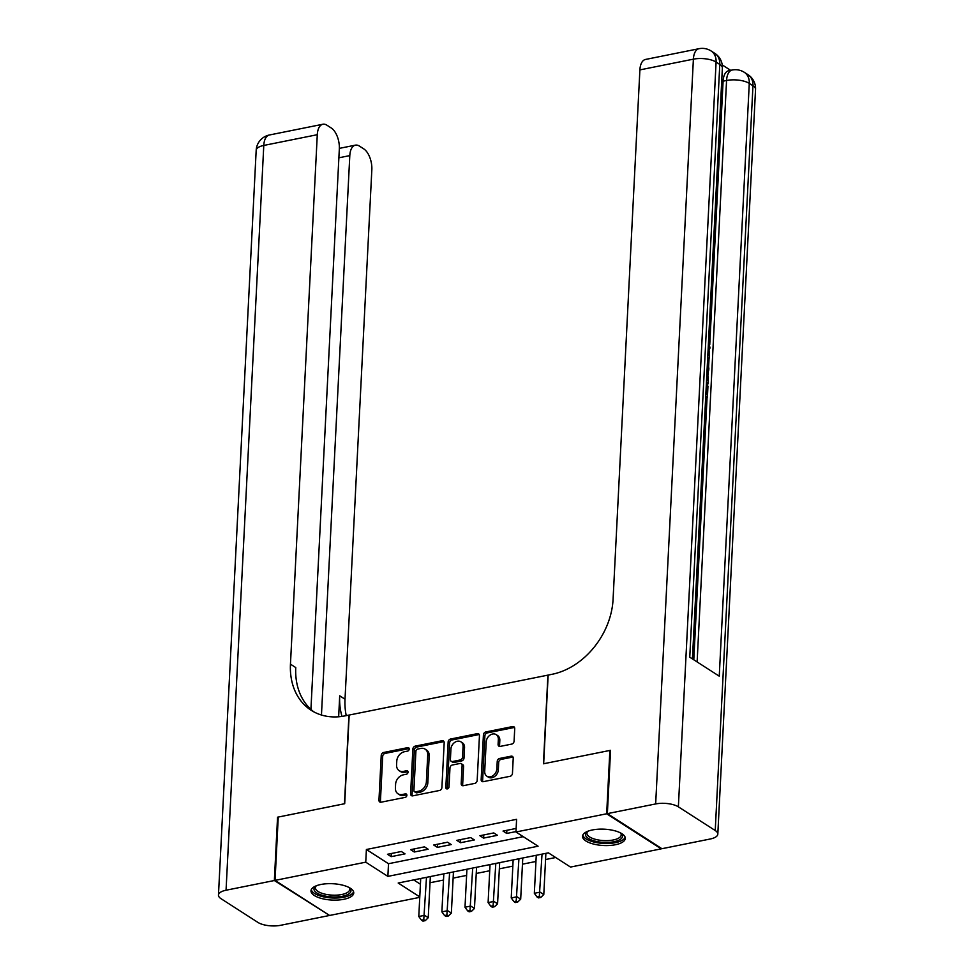 <?xml version="1.0" encoding="UTF-8"?>
<svg xmlns="http://www.w3.org/2000/svg" width="974" height="974" viewBox="0 0 974 974"><rect width="100%" height="100%" fill="white"/><g stroke="black" fill="none" stroke-linecap="round" stroke-linejoin="round"><path stroke-width="1.46" d="M409.226 749.055A1.887 1.449 -57.3 0 0 407.729 747.63L383.622 752.476A2.691 2.07 -57.3 0 0 381.224 755.41L378.959 800.178A2.691 2.07 -57.3 0 0 379.775 801.979A2.691 2.07 -57.3 0 0 381.102 802.199L405.208 797.365A1.887 1.449 -57.3 0 0 405.379 793.883L402.262 794.504A8.62 6.635 -57.3 0 1 398.001 793.798A8.62 6.635 -57.3 0 1 395.407 788.003L395.59 784.277A8.62 6.635 -57.3 0 1 403.26 774.866L406.377 774.233A1.887 1.449 -57.3 0 0 406.548 770.751L403.431 771.384A8.62 6.635 -57.3 0 1 399.17 770.678A8.62 6.635 -57.3 0 1 396.576 764.882L396.771 761.157A8.62 6.635 -57.3 0 1 404.429 751.733L407.546 751.112A1.887 1.449 -57.3 0 0 409.226 749.055M615.41 844.738A21.404 8.169 2.9 0 1 593.446 844.032A21.404 8.169 2.9 0 1 582.525 836.264A21.404 8.169 2.9 0 1 592.399 829.958A21.404 8.169 2.9 0 1 614.363 830.664A21.404 8.169 2.9 0 1 625.284 838.431A21.404 8.169 2.9 0 1 615.41 844.738M343.871 899.282A21.404 8.169 2.9 0 1 321.907 898.576A21.404 8.169 2.9 0 1 310.986 890.808A21.404 8.169 2.9 0 1 320.86 884.489A21.404 8.169 2.9 0 1 342.824 885.208A21.404 8.169 2.9 0 1 353.745 892.975A21.404 8.169 2.9 0 1 343.871 899.282M511.691 744.099A2.691 2.07 -57.3 0 0 514.089 741.153L514.722 728.601A2.691 2.07 -57.3 0 0 513.907 726.787A2.691 2.07 -57.3 0 0 512.58 726.567L485.807 731.949A2.691 2.07 -57.3 0 0 483.421 734.883L481.156 779.65A2.691 2.07 -57.3 0 0 481.96 781.452A2.691 2.07 -57.3 0 0 483.287 781.672L510.059 776.302A2.691 2.07 -57.3 0 0 512.458 773.356L513.225 758.186A2.691 2.07 -57.3 0 0 512.409 756.384A2.691 2.07 -57.3 0 0 511.082 756.165L499.625 758.454A2.691 2.07 -57.3 0 0 497.227 761.4L496.85 768.924A7.208 5.54 -57.3 0 1 493.197 775.535A7.208 5.54 -57.3 0 1 486.89 776.205A7.208 5.54 -57.3 0 1 484.711 771.359L486.209 741.896A7.208 5.54 -57.3 0 1 489.849 735.273A7.208 5.54 -57.3 0 1 496.168 734.615A7.208 5.54 -57.3 0 1 498.347 739.461L498.091 744.367A2.691 2.07 -57.3 0 0 498.907 746.181A2.691 2.07 -57.3 0 0 500.234 746.401L511.691 744.099M419.757 897.346L329.602 915.463L275.045 880.386L278.247 817.052L344.699 803.708L349.179 715.05L547.924 675.128L543.431 763.786L609.87 750.443L606.668 813.777L661.224 848.853L570.521 867.067L548.399 852.847L398.196 883.016L419.782 896.896M275.045 880.386L365.749 862.173L387.871 876.381L538.086 846.211L515.964 831.991L606.668 813.777M515.964 831.991L516.597 819.329L366.394 849.498L365.749 862.173M444.181 742.772A2.691 2.07 -57.3 0 0 443.365 740.958A2.691 2.07 -57.3 0 0 442.038 740.739L415.265 746.121A2.691 2.07 -57.3 0 0 412.866 749.055L410.602 793.81A2.691 2.07 -57.3 0 0 411.418 795.624A2.691 2.07 -57.3 0 0 412.745 795.843L439.517 790.474A2.691 2.07 -57.3 0 0 441.904 787.528L444.181 742.772M450.536 739.035L477.309 733.653A2.691 2.07 -57.3 0 1 478.636 733.872A2.691 2.07 -57.3 0 1 479.452 735.687L477.175 780.442A2.691 2.07 -57.3 0 1 474.788 783.388L463.332 785.689A2.691 2.07 -57.3 0 1 462.005 785.47A2.691 2.07 -57.3 0 1 461.189 783.656L462.102 765.503A2.691 2.07 -57.3 0 0 461.299 763.689A2.691 2.07 -57.3 0 0 459.972 763.47L452.362 765.004A2.691 2.07 -57.3 0 0 449.976 767.938L449.014 786.834A1.887 1.449 -57.3 0 1 445.836 787.479L448.15 741.969A2.691 2.07 -57.3 0 1 450.536 739.035L452.009 739.972L478.782 734.603L477.309 733.653M401.349 851.495L387.482 854.283L391.171 856.657L405.038 853.869L401.349 851.495M424.457 846.856L410.59 849.645L414.279 852.006L428.146 849.231L424.457 846.856M447.565 842.218L433.698 845.006L437.387 847.368L451.254 844.58L447.565 842.218M470.673 837.579L456.806 840.355L460.495 842.729L474.362 839.941L470.673 837.579M493.781 832.928L479.914 835.716L483.603 838.09L497.471 835.302L493.781 832.928M366.394 849.498L388.504 863.719L523.221 836.666M516.147 828.436L503.034 831.078L506.711 833.44L515.976 831.589M430.021 882.748L443.511 880.046M453.129 878.11L466.619 875.407M476.237 873.471L489.727 870.756M499.345 868.832L512.835 866.117M522.454 864.181L535.943 861.479M545.562 859.543L555.667 857.51M413.694 879.912L420.415 884.234M609.87 750.443L610.54 750.869M388.504 863.719L387.871 876.381M391.171 856.657L391.329 853.516M414.279 852.006L414.437 848.865M437.387 847.368L437.545 844.227M460.495 842.729L460.653 839.588M483.603 838.09L483.761 834.949M506.711 833.44L506.87 830.298M399.17 770.678L400.655 771.627A8.62 6.635 -57.3 0 0 404.904 772.333L403.431 771.384M406.548 770.751L408.009 771.688L404.904 772.333M398.001 793.798L399.474 794.747A8.62 6.635 -57.3 0 0 403.735 795.454L402.262 794.504M405.379 793.883L406.84 794.821L403.735 795.454M407.729 747.63L409.177 748.568L385.095 753.413A2.691 2.07 -57.3 0 0 382.697 756.36L380.432 801.115A2.691 2.07 -57.3 0 0 380.651 802.247M443.961 741.64A2.691 2.07 -57.3 0 0 443.511 741.689L416.738 747.058A2.691 2.07 -57.3 0 0 414.352 750.004L412.075 794.76A2.691 2.07 -57.3 0 0 412.294 795.892M417.59 749.091A1.887 1.449 -57.3 0 0 415.91 751.149L413.913 790.438A1.887 1.449 -57.3 0 0 415.423 791.862L418.71 791.205A8.62 6.635 -57.3 0 0 426.368 781.793L427.732 754.935A8.62 6.635 -57.3 0 0 425.127 749.14A8.62 6.635 -57.3 0 0 420.878 748.434L417.59 749.091M414.486 791.704L415.959 792.653A1.887 1.449 -57.3 0 0 416.896 792.812L415.423 791.862M425.127 749.14L426.612 750.09A8.62 6.635 -57.3 0 1 429.205 755.885L427.842 782.731A8.62 6.635 -57.3 0 1 420.184 792.154L416.896 792.812M461.299 763.689L462.772 764.639A2.691 2.07 -57.3 0 1 463.587 766.453L462.662 784.606A2.691 2.07 -57.3 0 0 462.869 785.726M452.009 739.972A2.691 2.07 -57.3 0 0 449.623 742.919L447.309 788.429A1.887 1.449 -57.3 0 0 447.346 788.891M463.064 746.668A7.208 5.54 -57.3 0 0 460.897 741.823A7.208 5.54 -57.3 0 0 454.578 742.492A7.208 5.54 -57.3 0 0 450.925 749.103L450.402 759.489A2.691 2.07 -57.3 0 0 451.218 761.303A2.691 2.07 -57.3 0 0 452.545 761.522L460.142 759.988A2.691 2.07 -57.3 0 0 462.54 757.054L463.064 746.668L464.537 747.618A7.208 5.54 -57.3 0 0 462.37 742.772L460.897 741.823M451.218 761.303L452.691 762.24A2.691 2.07 -57.3 0 0 454.018 762.459L452.545 761.522M464.537 747.618L464.014 757.991A2.691 2.07 -57.3 0 1 461.615 760.938L454.018 762.459M496.168 734.615L497.641 735.565A7.208 5.54 -57.3 0 1 499.82 740.41L499.565 745.317A2.691 2.07 -57.3 0 0 499.784 746.437M486.89 776.205L488.364 777.155A7.208 5.54 -57.3 0 0 494.67 776.485A7.208 5.54 -57.3 0 0 498.323 769.874L496.85 768.924M513.006 757.066A2.691 2.07 -57.3 0 0 512.555 757.102L501.099 759.403A2.691 2.07 -57.3 0 0 498.7 762.35L498.323 769.874M514.516 727.481A2.691 2.07 -57.3 0 0 514.053 727.517L487.292 732.898A2.691 2.07 -57.3 0 0 484.894 735.833L482.629 780.588A2.691 2.07 -57.3 0 0 482.836 781.72M420.707 878.499L418.783 916.51L424.567 915.353L428.243 917.715L430.338 876.563M423.763 919.699L421.462 920.162L422.935 921.112L425.248 920.649L423.763 919.699L426.49 877.343M421.462 920.162L418.783 916.51M428.243 917.715L425.248 920.649M349.24 887.594A18.53 7.074 2.9 0 1 349.471 887.801A18.53 7.074 2.9 0 1 348.887 893.84A18.53 7.074 2.9 0 1 324.22 895.837A18.53 7.074 2.9 0 1 315.771 886.096A18.53 7.074 2.9 0 1 316.026 885.902M316.307 885.792A17.155 6.55 -177.1 0 0 315.406 887.728A17.155 6.55 -177.1 0 0 328.311 894.765A17.155 6.55 -177.1 0 0 347.742 892.281A17.155 6.55 -177.1 0 0 349.666 889.469A17.155 6.55 -177.1 0 0 348.96 887.448M311.29 889.591A21.27 8.121 -177.1 0 0 328.25 897.651A21.27 8.121 -177.1 0 0 351.322 894.424A21.27 8.121 -177.1 0 0 353.562 891.734M620.767 833.05A18.53 7.074 2.9 0 1 620.998 833.257A18.53 7.074 2.9 0 1 620.426 839.296A18.53 7.074 2.9 0 1 595.759 841.305A18.53 7.074 2.9 0 1 587.31 831.553A18.53 7.074 2.9 0 1 587.553 831.37M587.833 831.248A17.155 6.55 -177.1 0 0 586.945 833.184A17.155 6.55 -177.1 0 0 599.838 840.221A17.155 6.55 -177.1 0 0 619.269 837.737A17.155 6.55 -177.1 0 0 621.205 834.925A17.155 6.55 -177.1 0 0 620.499 832.904M582.829 835.047A21.27 8.121 -177.1 0 0 599.789 843.107A21.27 8.121 -177.1 0 0 622.861 839.88A21.27 8.121 -177.1 0 0 625.101 837.19M274.351 880.52L277.553 817.198L344.467 803.757L348.948 715.086L345.027 715.878A68.606 52.791 122.7 0 1 311.132 710.265A68.606 52.791 122.7 0 1 290.459 664.158L317.281 134.704L263.784 145.443L226.053 890.224L274.351 880.52L328.944 915.036M277.553 817.198L278.223 817.624M321.457 715.026L349.8 155.609A16.461 8.437 78.6 0 1 355.4 145.15A16.461 8.437 78.6 0 1 359.418 146.088L363.765 148.888A16.461 8.437 78.6 0 1 371.837 169.78L345.015 699.222A68.606 52.791 122.7 0 0 346.245 715.634M341.984 716.401A68.606 52.791 122.7 0 1 339.707 695.813L338.648 716.779M226.053 890.224A16.461 6.282 -177.1 0 0 218.456 895.082A16.461 6.282 -177.1 0 0 221.037 898.698L257.903 922.402A16.461 6.282 -177.1 0 0 280.609 925.3L328.908 915.597M310.925 709.425L339.329 148.876A16.461 8.437 78.6 0 0 331.245 127.984L326.899 125.196A16.461 8.437 78.6 0 0 322.881 124.246A16.461 8.437 78.6 0 0 317.281 134.704M313.859 711.86A68.606 52.791 122.7 0 1 295.767 667.567L290.459 664.158M693.792 659.8L707.075 397.453M707.648 386.094L707.794 383.427M708.244 374.503L708.451 370.303M708.585 367.588L709.072 358.091M709.194 355.766L709.425 351.127M709.754 344.613L723.098 81.183A16.461 8.437 -101.4 0 1 728.71 70.725L732.168 70.031A16.461 8.437 78.6 0 0 726.567 80.489L723.098 81.183M730.646 70.335L722.233 64.929M607.362 813.631L661.918 848.707L710.216 839.004A16.461 6.282 -177.1 0 0 717.814 834.158A16.461 6.282 -177.1 0 0 715.233 830.53L678.367 806.837A16.461 6.282 -177.1 0 0 655.66 803.94L607.362 813.631L610.564 750.309L543.662 763.738L548.155 675.079L552.088 674.288A68.606 52.791 -57.3 0 0 613.072 599.351L639.894 69.897A16.461 8.437 -101.4 0 1 645.494 59.451L698.991 48.7A16.461 8.437 78.6 0 0 693.391 59.158L639.894 69.897M655.66 803.94L693.391 59.158A16.461 6.282 2.9 0 1 716.097 62.056L719.786 64.43L689.762 657.207L719.25 676.175L749.274 83.387L752.963 85.761A16.461 6.282 2.9 0 1 755.544 89.377L717.814 834.158M705.846 394.19L706.479 394.592L706.929 385.631L707.952 386.288L707.392 397.392L705.663 397.745M706.929 385.631L706.272 385.765M707.392 397.392L705.736 396.333M707.014 370.984L708.378 377.924L708.098 383.366L706.442 382.307M706.552 380.164L707.185 380.566L706.893 373.432M708.098 383.366L706.381 383.707M707.343 377.437L706.686 377.559M707.282 365.859L708.877 367.965L708.768 370.242L707.173 368.062M707.794 355.827L709.498 355.753L709.376 358.03L707.672 358.018M708.768 370.242L707.039 370.595M709.376 358.03L707.66 358.383M708.074 350.202L708.975 347.487L708.208 347.645M708.975 347.487L708.39 343.932M708.524 341.387L710.009 347.937L707.952 352.649M443.815 873.861L441.892 911.871L447.675 910.702L451.364 913.076L453.446 871.925M446.883 915.061L444.57 915.523L446.043 916.473L448.357 916.01L446.883 915.061L449.598 872.692M444.57 915.523L441.892 911.871M451.364 913.076L448.357 916.01M466.923 869.21L465 907.22L470.783 906.064L474.472 908.438L476.554 867.286M469.992 910.422L467.678 910.885L469.151 911.834L471.465 911.36L469.992 910.422L472.707 868.053M467.678 910.885L465 907.22M474.472 908.438L471.465 911.36M490.044 864.571L488.108 902.581L493.891 901.425L497.58 903.799L499.662 862.635M493.1 905.771L490.786 906.234L492.26 907.184L494.573 906.721L493.1 905.771L495.815 863.414M490.786 906.234L488.108 902.581M497.58 903.799L494.573 906.721M513.152 859.932L511.228 897.943L516.999 896.786L520.688 899.148L522.77 857.997M516.208 901.133L513.895 901.595L515.368 902.545L517.681 902.082L516.208 901.133L518.923 858.776M513.895 901.595L511.228 897.943M520.688 899.148L517.681 902.082M536.26 855.294L534.336 893.304L540.107 892.135L543.796 894.509L545.878 853.358M539.316 896.494L537.003 896.957L538.476 897.906L540.789 897.444L539.316 896.494L542.031 854.125M537.003 896.957L534.336 893.304M543.796 894.509L540.789 897.444M380.432 801.115L378.959 800.178M382.697 756.36L381.224 755.41M385.095 753.413L383.622 752.476M412.075 794.76L410.602 793.81M414.352 750.004L412.866 749.055M416.738 747.058L415.265 746.121M443.511 741.689L442.038 740.739M420.184 792.154L418.71 791.205M427.842 782.731L426.368 781.793M429.205 755.885L427.732 754.935M462.662 784.606L461.189 783.656M463.587 766.453L462.102 765.503M447.309 788.429L445.836 787.479M449.623 742.919L448.15 741.969M461.615 760.938L460.142 759.988M464.014 757.991L462.54 757.054M499.565 745.317L498.091 744.367M499.82 740.41L498.347 739.461M498.7 762.35L497.227 761.4M501.099 759.403L499.625 758.454M512.555 757.102L511.082 756.165M482.629 780.588L481.156 779.65M484.894 735.833L483.421 734.883M487.292 732.898L485.807 731.949M514.053 727.517L512.58 726.567M339.707 695.813L345.015 699.222M349.8 155.609L338.879 157.8M263.784 145.443A16.461 8.437 -101.4 0 1 269.384 134.996A16.461 16.461 0 0 0 256.186 150.3A16.461 6.282 2.9 0 1 263.784 145.443M715.233 830.53L752.963 85.761A16.461 12.674 -57.3 0 0 748.008 74.694L744.319 72.32A16.461 12.674 122.7 0 1 749.274 83.387A16.461 6.282 2.9 0 0 726.567 80.489L697.116 661.943M692.429 658.935L722.367 68.046A16.461 6.282 2.9 0 0 719.786 64.43A16.461 12.674 -57.3 0 0 714.831 53.363L711.142 50.989A16.461 12.674 122.7 0 1 716.097 62.056L678.367 806.837M355.4 145.15L339.342 148.377M322.881 124.246L269.384 134.996M256.186 150.3L218.456 895.082M722.367 68.046A16.461 16.461 0 0 0 714.831 53.363M711.142 50.989A16.461 16.461 0 0 0 698.991 48.7M755.544 89.377A16.461 16.461 0 0 0 748.008 74.694M744.319 72.32A16.461 16.461 0 0 0 732.168 70.031"/></g></svg>

